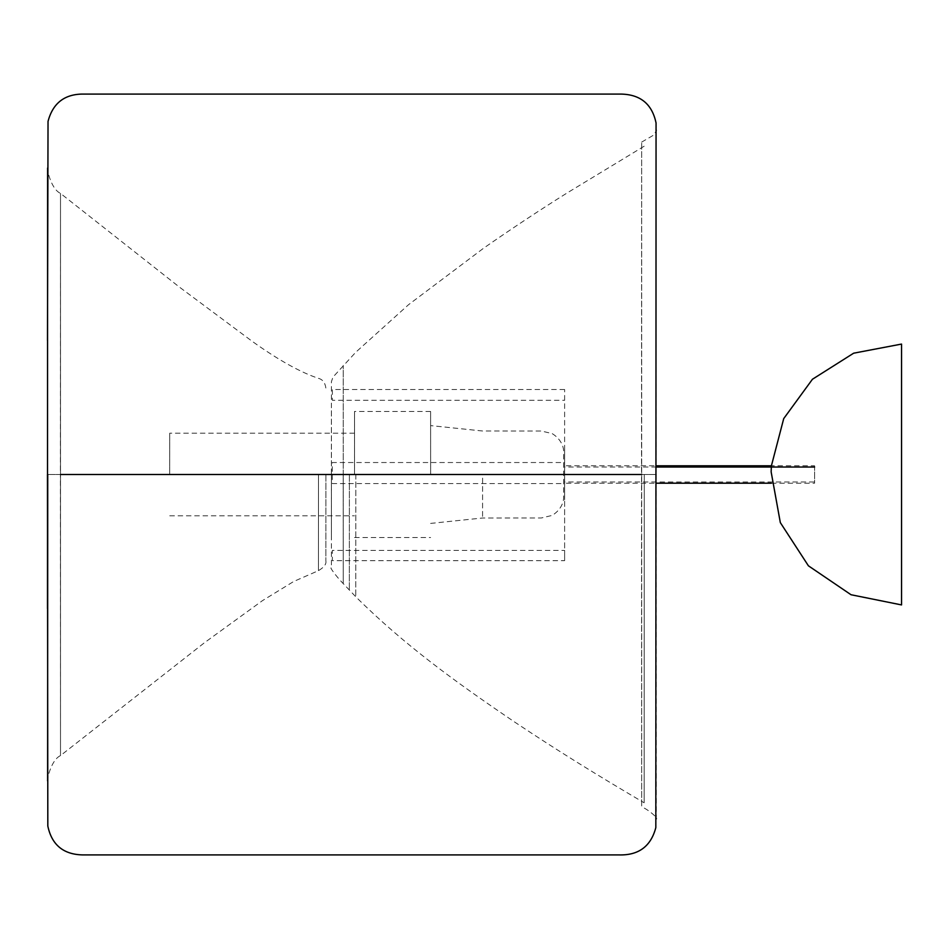<?xml version="1.0" encoding="UTF-8"?>
<svg xmlns="http://www.w3.org/2000/svg" width="949" height="949" viewBox="0 0 949 949"><rect width="100%" height="100%" fill="white"/><g stroke="black" fill="none" stroke-linecap="round" stroke-linejoin="round"><path stroke-width="0.71" stroke-dasharray="4.75 3.56" d="M430.632 474.5L430.609 411.463L430.644 474.5M354.499 474.5L354.523 411.463L354.523 474.5M482.567 474.5L563.67 474.5L482.602 474.5L482.578 518L482.602 474.5M430.621 523.409L482.578 518L541.345 517.976L552.164 515.414C562.627 508.972 563.789 499.838 563.647 497.157L563.647 451.843C563.789 449.162 562.627 440.028 552.164 433.586L541.345 431.024L482.578 431L430.621 425.591M169.705 474.5L169.729 433.195L169.705 474.5M771.407 483.195L814.598 483.195L814.598 467.038L814.598 481.962L564.608 481.962L564.608 467.038L564.608 483.195L656.423 483.195M656.423 467.038L564.608 467.038L564.608 481.95L564.608 465.805L656.423 465.805M814.598 467.038L814.598 465.805L771.407 465.805L771.323 467.038M564.631 560.657L564.631 550.42L332.375 550.42L332.375 560.657L564.631 560.657L564.619 491.392L564.631 550.42M564.619 458.379L564.631 389.517L564.619 458.379M564.631 389.517L332.375 389.517L332.387 400.312L564.631 400.312M641.666 142.089L652.758 135.636C656.079 131.662 657.254 129.776 656.257 130.013L656.115 474.5L641.512 474.5L641.666 806.911L641.666 142.089L641.666 806.911L641.666 142.089L641.512 474.5L656.115 474.5L47.45 474.5L60.38 474.5L60.511 193.406L60.511 755.594L60.511 193.406L60.511 755.594L60.38 474.5L47.735 474.5L60.629 474.5M47.616 780.968C46.276 783.672 50.06 760.41 60.511 755.594L204.533 642.663L262.493 600.622L293.68 581.488L318.437 570.669C324.036 567.348 326.515 564.109 325.863 560.966M325.898 474.5L325.863 560.978L325.898 474.5M318.473 474.5L318.437 570.669L318.473 474.5M325.863 388.034C325.116 382.684 322.648 379.446 318.437 378.331L318.437 378.331C300.382 372.316 278.235 359.932 251.995 341.177L179.266 286.978L60.511 193.406C50.036 188.566 46.311 165.375 47.616 168.032M564.619 449.185L564.608 499.815L564.619 449.185M343.206 474.5L343.253 583.623L343.253 365.377L343.253 583.623L343.206 474.5L331.391 474.5L331.426 539.708L331.426 409.292L331.426 568.19C329.066 566.245 335.341 575.545 343.253 583.623L355.768 596.767C404.701 645.32 455.876 682.165 514.536 721.964C559.115 751.644 595.936 774.36 644.146 802.783M355.828 474.5L355.768 596.767L355.828 474.5M644.288 474.5L644.146 802.783L644.288 474.5M349.398 474.5L349.339 590.148L349.398 474.5M644.146 146.217L566.707 193.216C540.147 209.824 512.496 228.116 483.741 248.104L408.544 304.7L355.768 352.233L332.933 377.156L331.426 381.688L331.391 474.5M564.572 483.563L564.572 462.531L332.316 462.531L332.316 483.563L564.572 483.563L564.596 487.051L564.572 462.531M901.55 344.072L901.55 604.928M656.423 474.5L641.809 474.5M343.301 474.5L331.462 474.5M430.609 411.463L354.523 411.463M354.523 537.537L430.609 537.537M354.499 433.195L169.729 433.195M169.729 515.805L354.499 515.805M656.115 474.5L656.257 818.987C659.472 819.189 648.179 809.272 641.666 806.911"/><path stroke-width="1.42" d="M771.323 467.038L771.146 471.902L780.327 522.614L808.406 565.806L851.028 594.738L901.55 604.928L901.55 344.072L853.649 353.194L812.451 379.244L783.72 418.604L771.407 465.805L656.423 465.805M656.423 467.038L814.598 467.038M47.616 168.115L47.486 608.629M60.629 474.5L641.809 474.5M656.423 483.195L771.407 483.195M47.45 474.5L47.818 826.033C51.768 844.93 63.453 854.551 82.895 854.919L619.222 854.919C638.713 855.393 650.919 846.283 655.83 827.599L656.056 122.967C652.105 104.07 640.409 94.449 620.966 94.081L84.639 94.081C65.149 93.607 52.954 102.717 48.031 121.401L47.486 340.371M47.735 474.5L47.616 780.897"/></g></svg>
